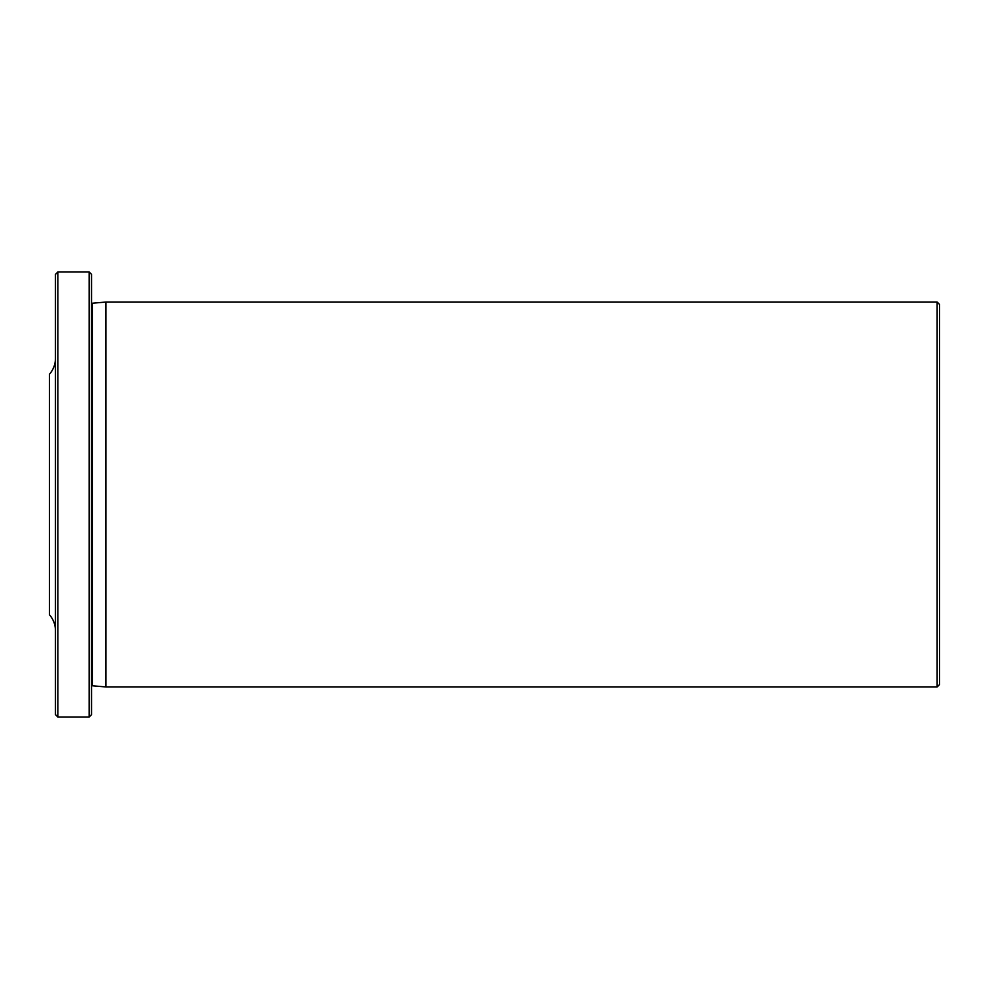 <?xml version="1.0" encoding="UTF-8"?>
<svg xmlns="http://www.w3.org/2000/svg" width="989" height="989" viewBox="0 0 989 989"><rect width="100%" height="100%" fill="white"/><g stroke="black" fill="none" stroke-linecap="round" stroke-linejoin="round"><path stroke-width="1.48" d="M91.544 685.909A1.199 1.199 0 0 1 92.261 685.76L105.947 686.959L105.947 302.041L937.139 302.041L939.55 304.451L939.55 684.549L937.139 686.959L105.947 686.959M91.544 303.091A1.199 1.199 0 0 0 92.261 303.24L105.947 302.041M89.146 717.025L89.146 271.975L91.544 274.386L91.544 714.614L89.146 717.025L57.869 717.025L55.458 714.614L55.458 274.386L57.869 271.975L57.869 717.025M89.146 271.975L57.869 271.975M55.458 630.698A24.057 24.057 0 0 0 49.45 614.787L49.45 374.213A24.057 24.057 0 0 0 55.458 358.302M937.139 686.959L937.139 302.041M92.261 685.76L92.261 303.24"/></g></svg>
